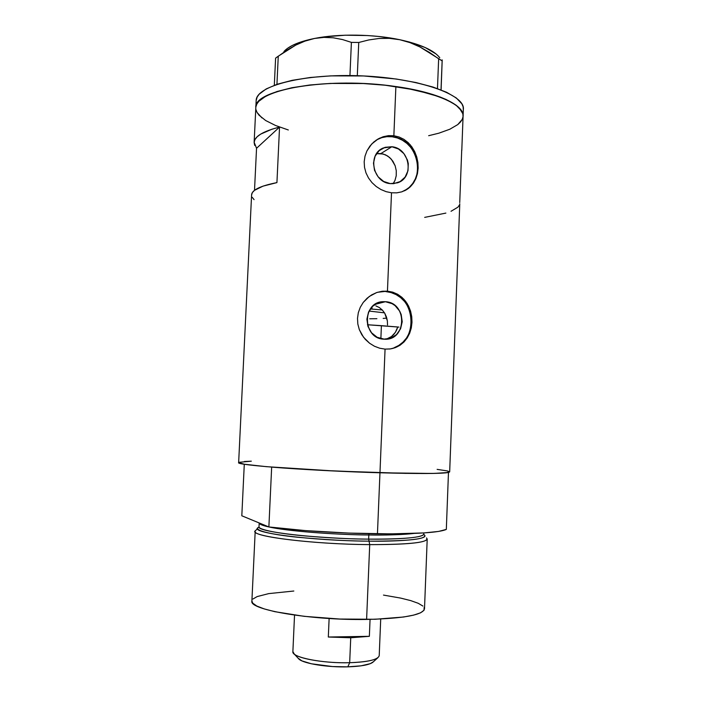 <?xml version="1.0" encoding="UTF-8"?>
<svg xmlns="http://www.w3.org/2000/svg" width="702" height="702" viewBox="0 0 702 702"><rect width="100%" height="100%" fill="white"/><g stroke="black" fill="none" stroke-linecap="round" stroke-linejoin="round"><path stroke-width="1.05" d="M385.424 301.711L375.035 304.37L385.424 301.711L392.102 303.668L395.068 305.624L399.692 311.144L401.175 314.487L402.22 321.718L400.596 328.755L396.551 334.547L390.681 338.206L383.871 339.171C362.425 338.715 361.784 301.878 383.178 301.685L385.424 301.711C407.686 302.562 406.686 340.9 384.389 339.198L377.158 337.285L371.56 332.809L367.953 326.43L366.9 319.12L368.559 312.021L372.674 306.221L378.597 302.606L385.424 301.711M380.932 153.545L376.553 153.641L383.283 154.019L387.679 156.019L391.374 159.249L395.147 165.777L396.279 170.753L396.226 175.772L394.98 180.414L393.138 183.687L394.98 180.414L396.226 175.772L396.279 170.753L395.147 165.777L392.883 161.232L389.628 157.494L385.556 154.852L380.932 153.545L391.821 146.744L380.932 153.545M390.294 183.617C372.762 182.573 367.19 154.019 383.353 147.955L391.821 146.744L398.438 148.964L403.904 153.633L407.423 160.038L408.274 163.592L407.985 170.753L405.124 177.079L400.122 181.599L393.725 183.643L390.294 183.617L383.643 181.449L378.097 176.79L374.526 170.34L373.482 163.092L375.122 156.16L379.194 150.623L385.065 147.323L391.821 146.744C410.029 148.087 414.575 177.975 397.332 182.871L390.294 183.617M416.742 156.967L417.901 162.522L418.138 168.155L417.462 173.578L415.874 178.633L413.443 183.125L408.345 188.469L401.772 191.848L396.77 192.848L391.505 192.787L387.451 291.146L392.716 292.155L397.586 294.243L401.948 297.35L405.607 301.29L408.52 305.958L410.582 311.153L411.741 316.681L411.986 322.358L411.302 327.913L409.696 333.178L407.23 337.925L403.983 342.006L400 345.279L395.437 347.604L390.382 348.912L385.065 349.122L379.659 348.21L374.412 346.218L369.585 343.243L363.496 337.179L359.319 329.624L357.836 324.052L357.502 318.339L358.327 312.662L360.284 307.283L363.241 302.422L369.278 296.463L376.684 292.55L382.037 291.277L387.451 291.146L391.505 192.787L386.153 191.672L380.958 189.531L376.175 186.478L371.955 182.59L368.506 178.001L365.988 172.894L364.522 167.392L364.18 161.767L365.005 156.177L366.935 150.904L369.875 146.156L373.683 142.094L378.176 138.908L383.195 136.723L388.496 135.644L393.857 135.732L395.884 86.548C329.589 76.553 253.44 89.61 255.826 107.415C255.791 93.041 303.834 80.853 361.811 83.459C419.805 85.916 465.479 102.194 463.066 116.462C464.768 105.3 438.101 92.366 395.884 86.548L393.857 135.732L399.069 136.987L403.896 139.329L408.204 142.664L411.828 146.823L414.707 151.658L416.742 156.967L417.901 162.522L418.138 168.155L417.462 173.578L415.874 178.633L413.443 183.125L410.222 186.89L406.282 189.838L401.772 191.848L396.77 192.848L391.505 192.787L386.153 191.672L380.958 189.531L376.175 186.478L371.955 182.59L368.506 178.001L365.988 172.894L364.522 167.392L364.18 161.767L365.005 156.177L366.935 150.904L371.674 144.033L378.176 138.908L383.195 136.723L388.496 135.644L393.857 135.732L392.234 136.785C387.443 136.206 382.897 136.899 378.589 138.873L375.947 140.321M389.426 349.034C420.296 345.191 416.97 292.69 385.837 291.593L387.451 291.146L392.716 292.155L397.586 294.243L403.861 299.219L407.169 303.554L410.582 311.153L411.741 316.681L411.986 322.358L411.302 327.913L409.696 333.178L407.23 337.925L403.983 342.006L400 345.279L395.437 347.604L390.382 348.912L385.065 349.122L379.966 472.779L385.065 349.122L379.659 348.21L374.412 346.218L369.585 343.243L365.33 339.391L361.855 334.784L359.319 329.624L357.836 324.052L357.502 318.339L358.327 312.662L360.284 307.283L363.241 302.422L367.093 298.236L371.621 294.91L376.684 292.55L382.037 291.277L387.451 291.146L377.483 292.286M251.588 195.033L252.36 192.594L254.51 190.339L256.546 148.28L279.545 127.08L276.93 182.608L263.013 186.135L254.51 190.339L256.546 148.28L254.142 142.234C254.686 136.311 263.153 131.265 279.545 127.08L276.93 182.608C260.53 185.872 252.088 189.9 251.606 194.708L238.645 462.636C235.179 465.084 311.969 470.858 379.966 472.779C425.456 473.973 448.692 473.666 449.675 471.849L447.306 470.919L437.118 469.366M461.723 149.833L459.731 202.606L461.723 149.833M459.775 203.799L449.675 471.849L445.507 472.894L431.844 473.455L379.966 472.779C343.234 471.709 299.219 469.384 271.665 467.111L268.875 526.956C296.437 530.572 340.575 533.397 377.448 533.81L379.966 472.779L377.448 533.81C416.409 534.082 439.364 532.607 446.323 529.405L448.473 472.481C441.611 473.745 418.769 473.841 379.966 472.779L322.332 470.401L271.665 467.111L268.875 526.956L241.813 515.786L244.287 464.215L241.813 515.786L268.875 526.956L305.572 530.615L348.833 533.081L390.803 533.88L423.999 532.923L438.627 531.423L446.323 529.405L448.473 472.481L434.415 473.402L405.563 473.376L335.258 471.042L266.225 466.654L244.235 464.206L238.645 462.574M244.419 461.504L251.325 461.179L238.908 462.328M463.048 116.62L462.855 113.794L461.626 110.925L456.046 105.16L446.323 99.579L432.713 94.454L406.125 88.162L385.38 85.24L363.364 83.529L330.344 83.424L309.907 84.986L291.874 87.732L277.027 91.514L265.909 96.113L258.836 101.281L256.853 104.01L255.897 106.818L256.835 104.036L258.81 101.307L265.865 96.13L276.965 91.532L291.804 87.75L309.819 84.995L330.238 83.433L363.267 83.529L385.284 85.232L415.61 90.014L439.917 96.92L446.27 99.552L456.01 105.133L459.336 108.003L462.846 113.768L463.057 116.593L462.258 119.358L460.494 122.016L457.809 124.561L449.85 129.221L438.829 133.196L428.659 135.705L438.776 133.213L449.806 129.238L457.774 124.587L462.249 119.384M261.951 117.918L257.029 112.425L259.012 115.172L265.681 120.533L275.57 125.5L288.32 129.975L275.623 125.526L265.725 120.56M255.967 109.6L257.011 112.399L255.967 109.626M389.127 338.022L386.504 339.066L391.505 336.53L389.127 338.022M393.603 334.626L391.505 336.53L395.358 332.371L393.603 334.626M396.753 329.791L395.358 332.371L397.744 326.983L396.753 329.791M252.176 197.28L254.071 199.631M254.686 145.393L254.133 142.497L254.923 139.628L257.099 136.82L260.67 134.117L271.937 129.212L279.545 127.08L256.546 148.28M424.684 217.383L445.875 213.092M451.026 211.284L457.906 207.187L459.485 204.949M393.945 347.823L398.736 345.463L402.974 342.155L406.493 338.031L409.178 333.239L410.924 327.966L411.662 322.411L411.372 316.777L410.056 311.293L407.774 306.151L404.606 301.544L400.675 297.657L396.121 294.621L391.111 292.576L385.837 291.593M383.231 291.146L380.51 291.716M404.413 190.821C427.325 179.852 418.102 138.794 392.234 136.785L393.857 135.732L399.069 136.987L403.896 139.329L410.1 144.647L414.707 151.658M404.422 190.821L409.213 187.408L412.697 183.494L415.356 178.887L417.085 173.763L417.813 168.313L417.523 162.759L416.225 157.283L413.961 152.115L410.819 147.429L406.923 143.419L402.413 140.233L397.455 137.987L392.234 136.785L386.951 136.662L381.809 137.645L377.018 139.689M375.912 305.905L379.387 307.581L375.912 305.905M382.371 310.082L379.387 307.581L382.371 310.082L384.749 313.241L382.371 310.082M386.425 316.9L384.749 313.241L387.364 320.893L386.425 316.9M387.522 325.017L387.364 320.893L387.522 325.017M439.768 57.739C434.012 50.325 420.7 44.323 399.833 39.724C373.438 34.091 338.583 33.608 314.496 38.461L304.949 41.111L295.735 45.121L278.264 56.195L276.93 84.345L278.264 56.195L275.605 58.126L274.315 85.267L275.605 58.126L286.864 50.228L295.735 45.121L304.949 41.111L314.496 38.461L323.929 37.381L333.266 37.794L342.462 39.54L351.395 42.374L349.947 75.553L351.395 42.374L358.748 42.48L368.769 39.944L378.948 38.487L389.312 38.338L399.833 39.724L410.038 42.638L419.945 46.955L429.519 52.448L438.645 58.792L437.478 88.557L438.645 58.792L442.146 60.846L442.19 59.889L441.093 89.909L442.199 60.012M283.924 51.553L287.434 48.412L292.313 45.463L298.517 42.787L314.496 38.461L323.929 37.381L333.266 37.794L342.462 39.54L351.395 42.374L358.748 42.48L357.309 75.702L358.748 42.48L368.769 39.944L378.948 38.487L389.312 38.338L399.833 39.724L410.038 42.638L419.945 46.955L442.146 60.846L441.014 89.874L442.146 60.846M436.082 53.966L425.149 47.508L409.292 41.988L399.833 39.724L378.773 36.469L367.594 35.548L345.103 35.214L323.991 36.908L314.496 38.461C299.657 41.479 289.645 45.648 284.468 50.956M463.101 115.654L463.329 109.503C465.751 94.928 420.103 78.334 362.135 75.886C304.185 73.271 256.142 85.776 256.169 100.465L257.186 96.981L259.178 94.2L266.251 88.9L277.369 84.196L292.225 80.318L310.249 77.492L330.677 75.877L363.689 75.956L396.288 79.019L415.996 82.546L433.011 87.048L446.604 92.278L456.318 97.964L461.89 103.843L463.118 106.783L463.311 109.67M397.744 326.983L381.405 325.658L380.87 338.697L381.405 325.658L367.462 324.754L398.929 327.088M259.196 522.964L259.196 522.972C259.257 524.21 262.478 525.535 268.84 526.948C262.478 525.535 259.257 524.21 259.196 522.972L259.012 526.842C258.669 529.808 279.729 533.696 304.922 535.924C331.116 538.039 352.351 539.11 368.647 539.127L369.041 541.154C393.059 541.619 432.502 539.891 423.718 534.424L424.403 534.889C427.562 539.075 409.108 541.163 369.041 541.154L369.717 544.62C410.924 544.568 429.861 542.339 426.518 537.916M257.678 528.15L255.747 530.466C245.682 535.679 310.416 544.304 369.717 544.62C314.715 544.313 252.483 536.723 255.186 531.449L251.886 601.166C249.008 609.801 311.346 620.445 366.602 619.454L369.717 544.62L366.602 619.454C404.027 618.497 423.332 614.917 424.508 608.704L427.211 538.961C426.123 542.769 406.958 544.655 369.717 544.62L369.041 541.154C350.675 541.172 326.886 539.873 297.674 537.258C269.822 534.468 252.079 529.887 259.047 527.062L258.117 527.623C248.482 532.564 311.46 540.786 369.041 541.154L368.647 539.127C404.334 539.224 422.718 537.53 423.789 534.038C423.631 538.381 390.022 539.461 368.647 539.127L368.813 534.985C347.244 534.924 294.928 532.423 268.927 526.965C286.232 530.896 331.37 534.617 368.813 534.985L368.647 539.127C316.058 538.741 256.484 531.686 259.012 526.842L259.047 527.044M368.954 533.669L368.813 534.985L368.954 533.669M413.855 533.441C403.79 534.67 388.776 535.187 368.813 534.985C384.968 535.301 399.982 534.792 413.855 533.441M424.14 607.493L424.052 610.24L420.559 612.82L413.662 615.119L403.527 617.023L375.026 619.269L339.733 619.041L304.159 616.33L274.877 611.688L264.224 608.915L256.765 606.019L252.702 603.115L251.895 600.938M252.948 599.017L257.134 596.586L268.717 593.611L293.831 591.023M383.485 595.085L400.693 598.104L410.705 600.605L418.243 603.299L422.946 606.089M294.533 615.119L292.874 651.772C291.707 657.388 322.587 663.566 349.675 662.706L350.737 637.767L328.317 637.021L369.357 636.319L370.059 619.392L369.357 636.319L350.737 637.767L349.675 662.706L347.806 666.847C360.617 666.417 368.91 664.934 372.683 662.398L377.816 657.765C373.604 660.582 364.224 662.232 349.675 662.706C368.506 661.96 378.36 659.573 379.22 655.545L380.712 619.041M384.503 312.846L369.033 311.056L384.503 312.846M372.025 306.862L371.937 309.082L382.274 309.977L371.937 309.082L372.025 306.862M370.305 308.959L371.937 309.082L370.305 308.959M386.802 318.129L383.169 318.41M376.895 318.69L369.7 318.796M328.317 637.021L329.124 618.488L328.317 637.021L369.357 636.319L350.737 637.767L328.317 637.021M373.367 661.775L370.235 663.68L361.091 665.829L347.806 666.847L332.537 666.549L311.434 663.794L301.921 660.889L298.043 658.134M294.331 654.115L299.008 659.178C303.861 663.644 327.676 667.479 347.806 666.847L349.675 662.706C326.781 663.39 299.701 659.073 294.331 654.115L292.883 651.605M376.956 303.29L383.178 301.685M378.589 138.873L379.852 138.04M463.066 116.462L461.784 150.588M256.169 100.465L254.142 142.234M423.832 532.932L423.789 534.038"/></g></svg>

